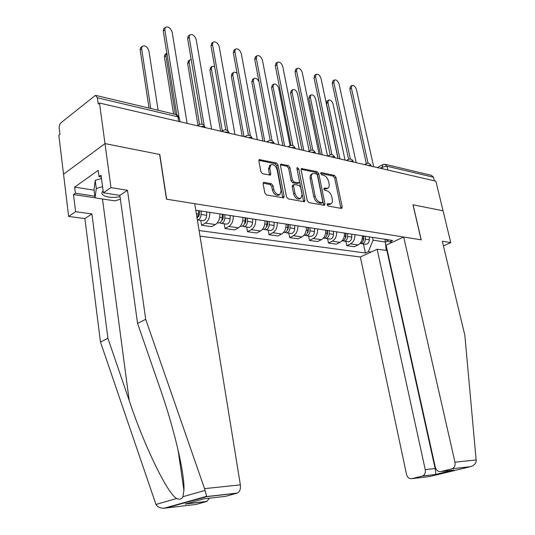 <?xml version="1.0" encoding="UTF-8"?>
<svg xmlns="http://www.w3.org/2000/svg" width="535" height="535" viewBox="0 0 535 535"><rect width="100%" height="100%" fill="white"/><g stroke="black" fill="none" stroke-linecap="round" stroke-linejoin="round"><path stroke-width="0.8" d="M327.092 204.711L328.216 206.055L341.33 208.409L341.785 208.362L342.199 206.958L335.96 177.266L334.408 175.373L321.334 172.584L320.699 173.554L321.816 174.905L323.528 175.266C325.996 176.089 327.681 178.128 328.584 181.385L329.099 183.866C329.48 186.013 329.065 187.457 327.855 188.206L324.156 188.099L323.882 189.056L324.999 190.4L326.711 190.734C329.192 191.53 330.884 193.563 331.787 196.847L332.309 199.354C332.703 201.588 332.262 203.079 330.978 203.822L327.387 203.728L327.092 204.711M264.23 182.382L263.561 182.482L263.14 183.893L264.818 192.934L266.577 194.987L283.657 197.863L284.098 196.425L278.073 165.007L276.374 162.988L259.254 159.604L258.88 160.941L260.879 171.708L262.625 173.768L270.389 175.085L270.79 173.708L269.787 168.405L270.817 164.793C273.632 164.058 275.752 165.77 277.177 169.929L281.136 190.654L279.972 194.466C277.17 195.094 275.09 193.362 273.733 189.276L273.071 185.779L271.339 183.739L264.23 182.382L263.18 182.99M99.483 103.034L435.878 181.184L443.047 210.77L412.966 204.791L421.125 239.807L166.652 199.214L159.784 154.488L105 143.601L99.483 103.034L98.239 104.017L97.397 97.805L95.437 95.337L61.023 122.709C59.679 124.046 59.084 125.939 59.231 128.38L59.96 134.365L58.83 135.261L63.545 174.223L105 143.601L63.545 174.223L68.647 216.441L75.622 211.693L91.92 213.926L84.904 218.594L68.647 216.441M307.244 200.625L308.896 202.584L324.036 205.3L324.524 205.246L324.952 203.835L318.766 173.621L317.175 171.695L301.499 168.552L301.125 169.889L307.244 200.625M303.98 201.702L288.191 198.866L286.492 196.86L280.454 165.509L280.828 164.171L288.265 165.522L289.937 167.515L292.384 180.041L294.056 182.027L299.072 182.83L299.473 181.459L296.912 168.505L297.172 167.575L298.744 168.899L304.957 200.21L304.522 201.635L303.98 201.702M199.99 236.136L360.343 256.994L406.5 474.291C407.436 477.494 409.181 478.952 411.736 478.671L422.59 475.996C424.817 474.879 425.699 472.753 425.231 469.616L435.129 468.52C435.744 471.529 435.858 473.515 435.477 474.465L422.229 476.103M385.695 164.432L431.397 175.313L433.524 177.252L386.986 166.251L382.291 167.081L380.124 168.231M434.393 180.837L433.524 177.252M354.879 234.658C355.066 238.958 353.622 242.021 350.552 243.846L358.076 244.923C361.138 243.117 362.576 240.081 362.389 235.808M358.076 244.923L354.304 246.702L346.774 245.645L345.891 241.412M350.552 243.846L346.774 245.645M327.614 238.764L328.49 243.077L336.314 244.181L340.099 242.348C343.169 240.503 344.62 237.4 344.44 233.053M336.629 231.849C336.803 236.236 335.351 239.366 332.275 241.232L328.49 243.077M308.595 236.009L309.464 240.409L317.609 241.552L321.395 239.68C324.477 237.787 325.935 234.618 325.768 230.184M317.636 228.933C317.803 233.407 316.346 236.604 313.256 238.516L309.464 240.409M288.806 233.146L289.662 237.627L298.135 238.817L301.934 236.898C305.024 234.959 306.488 231.722 306.328 227.194M297.861 225.897C298.015 230.458 296.55 233.721 293.461 235.688L289.662 237.627M268.182 230.157L269.025 234.731L277.859 235.968L281.657 233.996C284.747 232.009 286.218 228.706 286.071 224.085M277.244 222.727C277.391 227.388 275.913 230.725 272.823 232.738L269.025 234.731M246.675 227.041L247.504 231.708L256.72 233.006L260.518 230.98C263.608 228.933 265.086 225.556 264.952 220.841M255.743 219.424C255.87 224.185 254.392 227.596 251.296 229.662L247.504 231.708M224.225 223.79L225.041 228.552L234.664 229.903L238.456 227.823C241.546 225.73 243.03 222.272 242.903 217.457M233.287 215.979C233.407 220.835 231.916 224.325 228.833 226.445L225.041 228.552M200.772 220.393L201.568 225.262L211.626 226.673L215.411 224.533C218.494 222.379 219.985 218.842 219.878 213.92M209.82 212.375C209.921 217.337 208.429 220.915 205.353 223.088L201.568 225.262M372.487 237.359L373.109 240.195L385.628 242.081L388.082 240.937M385.006 239.285L386.263 250.554M371.083 252.045L368.327 251.671L373.109 240.195M199.08 230.525L365.418 253.008L368.327 251.671M385.521 239.359L389.567 241.853L392.603 240.449L195.783 210.215M389.567 241.853L392.309 242.268M363.479 243.96L365.418 253.008M327.066 204.497L329.781 204.45M327.855 188.206L326.551 188.909L323.856 188.888M340.915 208.336L334.669 177.968L333.111 176.082L320.679 173.44M323.655 205.233L317.469 174.35L315.877 172.424L301.098 169.281M322.157 202.671L322.799 201.648L317.382 175.085L316.259 173.728L312.647 173.567C311.477 174.336 311.076 175.761 311.444 177.861L315.135 196.138C316.051 199.488 317.777 201.561 320.318 202.337L322.157 202.671L320.839 203.367L322.505 202.631M312.647 173.567L310.909 174.631L310.166 175.941L310.139 178.583L311.444 177.861M320.839 203.367L319 203.039C316.466 202.257 314.734 200.197 313.818 196.847L310.139 178.583M280.427 164.894L286.967 166.285L288.265 165.522M299.072 182.83L297.186 183.639L292.745 182.769L291.073 180.783L288.639 168.271L286.967 166.285M303.653 201.641L296.938 168.665M294.945 193.148C296.25 197.087 298.236 198.786 300.891 198.258L302.041 194.472L300.623 187.283L298.965 185.311L293.942 184.522L293.528 185.912L294.945 193.148L293.628 193.877C294.932 197.81 296.918 199.508 299.573 198.98L300.891 198.258M293.942 184.522L292.632 185.257L292.217 186.648L293.528 185.912M293.628 193.877L292.217 186.648M279.972 194.466L278.648 195.208C275.853 195.83 273.773 194.105 272.415 190.025L271.753 186.528L270.028 184.495L263.133 183.184M269.66 165.482L268.49 169.174L269.787 168.405M269.5 175.139L268.49 169.174M282.788 197.897L276.769 165.77L275.077 163.757L258.86 160.313M363.446 235.968L363.446 238.884C363.245 241.512 362.148 243.044 360.169 243.478L359.995 243.492M345.048 160.079L333.037 103.997C331.927 100.928 330.423 99.624 328.517 100.085L327.962 102.526L339.946 158.895M363.666 236.002L363.673 239.366L362.977 241.138M365.338 236.263L365.345 239.172C365.144 241.793 364.047 243.318 362.068 243.753L360.597 243.405M369.331 236.878L369.337 239.774C369.137 242.382 368.047 243.9 366.067 244.334L364.984 244.181M338.14 158.48L326.477 103.456L327.139 100.948M366.335 163.61L349.843 88.937L350.465 86.409M373.671 166.733L356.45 89.546C355.314 86.423 353.795 85.072 351.91 85.506L351.395 87.967L368.067 163.242M345.65 233.24L345.643 236.209C345.436 238.884 344.339 240.449 342.353 240.897L342.005 240.904M327.514 156.006L315.61 98.962C314.466 95.792 312.895 94.468 310.902 94.989L310.347 97.437L322.217 154.775M345.944 233.28L345.944 236.711L345.115 238.63M347.623 233.541L347.616 236.503C347.409 239.172 346.312 240.737 344.333 241.185L342.821 240.81M351.769 234.176L351.769 237.132C351.562 239.787 350.465 241.338 348.486 241.787L347.402 241.633M320.411 154.361L308.855 98.386L309.551 95.852M327.146 230.398L327.132 233.427C326.918 236.156 325.815 237.747 323.829 238.215L323.307 238.209M309.163 151.071L297.527 93.732C296.337 90.455 294.698 89.118 292.618 89.706L292.063 92.154L303.8 150.502M327.52 230.451L327.507 233.949L326.544 236.009M329.199 230.712L329.185 233.735C328.971 236.457 327.875 238.048 325.882 238.516L324.337 238.115M333.512 231.374L333.506 234.383C333.292 237.092 332.195 238.677 330.209 239.138L329.119 238.984M301.994 150.081L290.572 93.13L291.308 90.569M476.137 459.953L476.13 461.304C475.702 463.838 473.823 465.624 470.486 466.667L452.229 468.734C454.556 467.57 455.466 465.39 454.964 462.186L476.137 459.953L464.848 335.291L442.298 241.245L450.771 242.616L443.047 210.77L413.073 204.811L421.232 239.82L403.698 237.025L454.964 462.186M443.401 245.839L450.771 242.616M360.343 256.994L377.128 249.263L425.231 469.616M403.698 237.025L386.096 245.13L435.263 467.108C436.252 470.379 438.091 471.863 440.78 471.562L451.821 468.861M387.28 250.467L377.128 249.263M386.905 250.641L435.129 468.52L435.671 468.386M440.78 471.562L452.369 470.232M91.92 213.926L107.916 338.307L100.473 342.046L155.966 504.458C157.343 506.912 160.012 508.183 163.957 508.25L195.984 504.452L206.644 501.529L185.224 504.057L187.477 503.428M107.916 338.307L129.202 400.561C144.002 445.14 167.488 493.972 176.704 498.513C179.566 499.79 181.653 499.188 182.957 496.721L183.913 490.274C185.063 474.251 173.594 426.596 159.858 387.768L137.569 323.407L119.847 195.375L103.382 192.801L101.035 175.166L99.015 176.59L98.186 170.351L74.646 187.116L75.402 193.209L94.849 196.171M100.473 342.046L84.904 218.594M236.965 493.216L206.891 496.627L206.63 496.313L204.537 488.642L145.701 319.321L127.49 190.299L110.979 187.624L105 143.601L159.611 154.454L166.472 199.187L194.727 203.695L240.369 484.857C240.797 488.923 239.8 491.658 237.386 493.069L225.609 496.333L204.129 498.801L185.224 504.057M110.979 187.624L103.382 192.801M95.063 197.803L73.509 194.546L75.622 211.693M73.509 194.546L75.402 193.209M127.49 190.299L119.847 195.375M145.701 319.321L137.569 323.407M209.533 498.179L206.644 501.529M101.275 176.971L99.015 176.59M74.646 187.116L94.066 190.172M191.59 500.9L192.085 500.385M120.382 199.241L114.778 200.846L95.069 197.87L94.026 189.865L95.217 180.349L101.476 178.509M95.069 197.87L96.287 188.507L102.566 186.682M95.217 180.349L96.287 188.507M103.121 190.834C98.233 195.395 109.24 199.013 120.021 196.626M348.599 159.296L332.268 83.48L332.924 80.925M356.17 162.667L339.076 84.122C337.893 80.892 336.314 79.521 334.348 80.016L333.827 82.484L350.365 159.055M330.155 154.822L314.012 77.809L314.707 75.228M337.973 158.44L321.027 78.491C319.803 75.147 318.158 73.756 316.098 74.318L315.576 76.786L331.954 154.715M307.886 227.435L307.872 230.525C307.652 233.313 306.542 234.945 304.555 235.427L303.853 235.387M290.037 145.647L278.742 88.302C277.504 84.911 275.799 83.554 273.626 84.222L273.064 86.663L284.66 146.055M308.347 227.509L308.327 231.073L307.23 233.26M310.026 227.763L310.006 230.846C309.785 233.628 308.682 235.253 306.689 235.734L305.111 235.306M314.52 228.452L314.506 231.521C314.286 234.29 313.176 235.908 311.189 236.383L310.106 236.229M282.854 145.634L271.573 87.666L272.348 85.078M287.83 224.352L287.81 227.509C287.576 230.351 286.466 232.023 284.48 232.518L283.59 232.431M259.034 81.955C257.542 78.859 255.824 77.715 253.878 78.531L253.322 80.959L264.745 141.427M288.378 224.439L288.352 228.077L287.121 230.378M290.057 224.7L290.037 227.843C289.803 230.679 288.693 232.344 286.707 232.839L285.081 232.371M294.738 225.416L294.718 228.545C294.491 231.367 293.381 233.026 291.388 233.521L290.304 233.36M262.946 141.006L251.831 81.989L252.654 79.374M266.925 221.142L266.891 224.366C266.651 227.261 265.541 228.973 263.554 229.488L262.484 229.334L263.554 229.488M237.132 73.516C235.634 72.145 234.363 71.844 233.327 72.613L232.785 75.02L244.013 136.612M267.574 221.243L267.533 224.954L266.162 227.362M269.245 221.503L269.212 224.713C268.978 227.609 267.868 229.308 265.875 229.823L264.21 229.314M274.127 222.252L274.094 225.449C273.86 228.325 272.75 230.023 270.763 230.531L269.673 230.371M242.221 136.191L231.294 76.084L232.163 73.442M310.969 150.174L295.032 71.917L295.775 69.309M319.041 154.04L302.268 72.64C300.991 69.175 299.272 67.764 297.119 68.4L296.597 70.867L312.801 150.221M290.993 145.359L275.291 65.785L276.073 63.15M299.326 149.459L282.761 66.547C281.423 62.956 279.624 61.525 277.371 62.247L276.856 64.702L292.866 145.58M270.182 140.364L254.734 59.398L255.563 56.737M278.782 144.684L262.444 60.208C261.047 56.476 259.167 55.025 256.807 55.847L256.298 58.288L272.081 140.772M245.11 217.792L245.063 221.082C244.823 224.045 243.706 225.79 241.72 226.325L240.643 226.171M214.595 66.34L211.927 66.46L211.399 68.841L222.299 130.975M245.859 217.905L245.812 221.697L244.308 224.192M247.531 218.166L247.491 221.443C247.25 224.399 246.133 226.144 244.147 226.673L242.435 226.124M252.627 218.949L252.587 222.212C252.346 225.155 251.229 226.887 249.243 227.415L248.16 227.255M220.621 131.175L209.914 69.931L210.83 67.263M248.474 135.188L233.313 52.744L234.196 50.056M257.348 139.709L241.285 53.6C239.807 49.722 237.841 48.25 235.367 49.187L234.872 51.601L250.413 135.816M222.326 214.294L222.272 217.651C222.025 220.681 220.908 222.473 218.929 223.021L217.852 222.868M191.189 59.499L189.624 60.054L189.123 62.401L199.555 124.434M223.195 214.428L223.135 218.3L221.49 220.875M224.861 214.682L224.807 218.033C224.56 221.055 223.443 222.841 221.463 223.389L219.704 222.781M230.177 215.498L230.13 218.835C229.883 221.838 228.766 223.617 226.786 224.158L225.703 224.004M198.017 125.424L187.638 63.525L188.608 60.829M225.81 129.811L210.971 45.809L211.907 43.088M234.972 134.506L219.216 46.712C217.658 42.666 215.592 41.182 213.004 42.252L212.529 44.626L227.79 130.727M198.512 210.636L198.452 214.067L197.094 218.267M166.826 53.005L165.883 55.687L175.313 114.35M199.508 210.79L199.435 214.749L197.649 217.384M201.16 211.044L201.1 214.468C200.839 217.558 199.722 219.39 197.749 219.959L197.368 219.972M206.724 211.893L206.664 215.304C206.41 218.38 205.293 220.199 203.32 220.761L202.243 220.607M173.554 113.928L164.412 56.85L164.887 54.557L165.442 54.122M202.136 124.247L187.645 38.567L188.099 36.24L188.641 35.812M211.586 129.075L196.184 39.523C194.533 35.303 192.359 33.799 189.651 35.016L189.203 37.343L204.163 125.524M158.126 110.257L148.89 50.778C147.192 46.471 144.918 45.027 142.076 46.445L141.635 48.678L150.776 108.511M149.031 108.097L140.163 49.875L140.611 47.648L141.26 47.113M176.771 114.717L163.275 30.997L163.697 28.736L164.339 28.208M187.123 123.391L172.123 32.013C170.371 27.599 168.077 26.088 165.241 27.472L164.82 29.733L178.871 116.576M382.685 168.826L382.291 167.081L382.906 164.586L377.315 167.575M205.353 223.088L215.411 224.533M228.833 226.445L238.456 227.823M251.296 229.662L260.518 230.98M272.823 232.738L281.657 233.996M293.461 235.688L301.934 236.898M313.256 238.516L321.395 239.68M332.275 241.232L340.099 242.348M371.277 166.178L371.27 166.164C371.263 165.302 370.14 165.041 367.886 165.389M365.572 164.847L366.288 163.636L364.509 164.606M353.401 162.025C353.367 161.122 352.19 160.854 349.883 161.209M334.81 157.705C334.729 156.775 333.512 156.494 331.152 156.855M315.449 153.204C315.322 152.248 314.052 151.953 311.637 152.321M295.28 148.523C295.099 147.533 293.775 147.225 291.301 147.593M274.234 143.634C274 142.611 272.616 142.29 270.088 142.664M252.273 138.525C251.972 137.468 250.527 137.134 247.939 137.522M229.314 133.195C228.947 132.098 227.435 131.75 224.787 132.145M205.306 127.618C204.865 126.481 203.287 126.113 200.565 126.514M347.549 160.66L348.272 159.457L346.526 160.426M328.798 156.307L329.52 155.103L327.815 156.08M309.27 151.773L309.992 150.582L308.334 151.552M288.92 147.045L289.636 145.868L288.031 146.837M267.694 142.109L268.523 140.879M245.532 136.96L246.388 135.723M222.366 131.583L223.249 130.339M198.137 125.952L199.047 124.708M387.848 170.023L386.986 166.251L384.846 164.232L382.906 164.586M178.677 121.432L177.941 116.837L97.397 97.805M179.987 121.733L179.479 118.563L175.881 114.483L96.24 95.524M328.129 204.691L329.446 204.002M323.916 188.38L324.518 188.052M324.926 189.102L326.23 188.394M320.719 172.925L321.334 172.584M333.111 176.082L334.408 175.373M334.669 177.968L335.96 177.266M340.882 207.633L342.199 206.958M327.139 203.995L327.728 203.688M301.151 169.013L302.094 168.478M315.877 172.424L317.175 171.695M317.469 174.35L318.766 173.621M323.635 204.524L324.952 203.835M313.818 196.847L315.135 196.138M319 203.039L320.318 202.337M280.474 164.666L281.477 164.078M288.639 168.271L289.937 167.515M291.073 180.783L292.384 180.041M292.745 182.769L294.056 182.027M297.186 183.639L298.49 182.91M297.447 169.642L298.744 168.899M303.633 200.919L304.957 200.21M270.028 184.495L271.339 183.739M271.753 186.528L273.071 185.779M272.415 190.025L273.733 189.276M269.486 174.47L270.79 173.708M258.893 160.139L259.97 159.483M275.077 163.757L276.374 162.988M276.769 165.77L278.073 165.007M282.781 197.161L284.098 196.425M363.446 238.884L362.289 238.71M369.337 239.774L365.345 239.172M326.477 103.456L327.962 102.526M351.395 87.967L349.843 88.937M345.643 236.209L344.326 236.009M351.769 237.132L347.616 236.503M308.855 98.386L310.347 97.437M327.132 233.427L325.648 233.2M333.506 234.383L329.185 233.735M290.572 93.13L292.063 92.154M411.736 478.671L429.946 476.498L469.79 466.828M453.861 470.058L435.39 474.552M155.966 504.458L176.704 498.513M182.957 496.721L205.005 490.408M206.891 496.627L166.084 508.023M204.537 488.642L240.369 484.857M102.473 198.987L129.202 400.561M333.827 82.484L332.268 83.48M315.576 76.786L314.012 77.809M307.872 230.525L306.201 230.277M307.993 232.437L307.585 232.377M314.506 231.521L310.006 230.846M271.573 87.666L273.064 86.663M287.81 227.509L285.937 227.228M288.011 229.468L287.516 229.395M294.718 228.545L290.037 227.843M251.831 81.989L253.322 80.959M266.891 224.366L264.812 224.051M267.192 226.379L266.597 226.292M274.094 225.449L269.212 224.713M231.294 76.084L232.785 75.02M296.597 70.867L295.032 71.917M276.856 64.702L275.291 65.785M256.298 58.288L254.734 59.398M245.063 221.082L242.756 220.734M245.471 223.155L244.769 223.048M252.587 222.212L247.491 221.443M209.914 69.931L211.399 68.841M234.872 51.601L233.313 52.744M222.272 217.651L219.718 217.27M222.787 219.785L221.971 219.664M230.13 218.835L224.807 218.033M187.638 63.525L189.123 62.401M212.529 44.626L210.971 45.809M198.452 214.067L196.358 213.753M199.08 216.267L198.144 216.127M206.664 215.304L201.1 214.468M164.412 56.85L165.883 55.687M189.203 37.343L187.645 38.567M140.163 49.875L141.635 48.678M164.82 29.733L163.275 30.997M371.156 165.669C370.14 163.476 368.521 162.794 366.288 163.636M353.267 161.517C352.217 159.249 350.552 158.567 348.272 159.457M334.663 157.19C333.572 154.856 331.861 154.16 329.52 155.103M315.282 152.689C314.152 150.275 312.386 149.573 309.992 150.582M295.093 147.994C293.909 145.5 292.09 144.791 289.636 145.868M274.034 143.106C272.79 140.511 270.911 139.795 268.389 140.959L266.851 141.915M252.045 137.997C250.741 135.301 248.795 134.586 246.2 135.843L244.742 136.779M229.074 132.667C227.696 129.858 225.676 129.136 223.008 130.507L221.637 131.409M205.045 127.089C203.581 124.153 201.481 123.431 198.732 124.936L197.475 125.799M179.278 117.499L176.858 114.778M329.667 204.51L330.978 203.822M269.513 165.562L270.817 164.793M366.067 244.334L362.068 243.753M327.032 101.015L328.517 100.085M351.91 85.506L350.358 86.476M348.486 241.787L344.333 241.185M309.417 95.939L310.902 94.989M323.829 238.215L323.361 238.149M330.209 239.138L325.882 238.516M291.134 90.682L292.618 89.706M422.59 475.996L435.47 474.478M453.132 470.171L435.477 474.465M452.229 468.734L470.486 466.667M177.995 449.547L183.913 490.274M207.012 501.402L186.073 503.87M206.784 496.534L237.386 493.069M206.63 496.313L163.957 508.25M334.348 80.016L332.79 81.012M316.098 74.318L314.54 75.341M304.555 235.427L303.9 235.333M311.189 236.383L306.689 235.734M272.134 85.225L273.626 84.222M284.48 232.518L283.624 232.397M291.388 233.521L286.707 232.839M252.386 79.561L253.878 78.531M270.763 230.531L265.875 229.823M231.836 73.676L233.327 72.613M297.119 68.4L295.561 69.45M277.371 62.247L275.813 63.331M256.807 55.847L255.248 56.964M241.72 226.325L240.422 226.138M249.243 227.415L244.147 226.673M210.442 67.55L211.927 66.46M235.367 49.187L233.808 50.337M218.929 223.021L217.377 222.801M226.786 224.158L221.463 223.389M188.146 61.184L189.624 60.054M213.004 42.252L211.445 43.435M203.32 220.761L197.749 219.959M164.887 54.557L166.365 53.393M189.651 35.016L188.099 36.24M140.611 47.648L142.076 46.445M165.241 27.472L163.697 28.736"/></g></svg>

